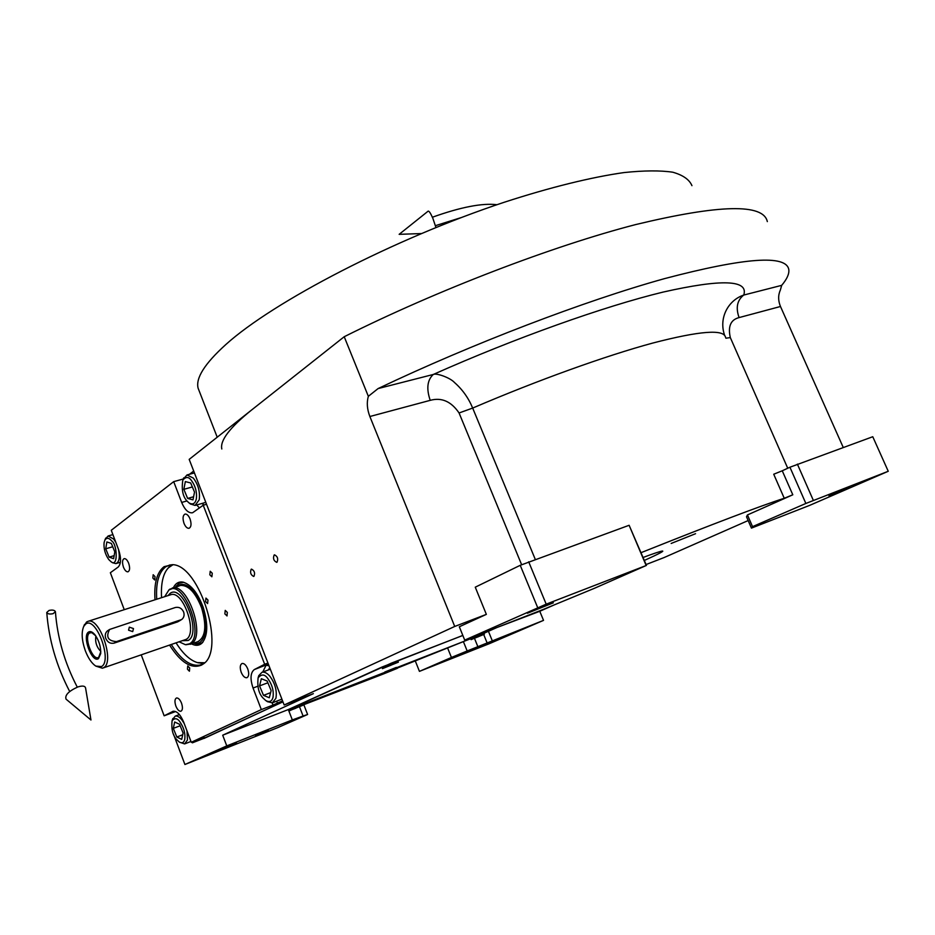 <?xml version="1.0" encoding="UTF-8"?>
<svg xmlns="http://www.w3.org/2000/svg" width="935" height="935" viewBox="0 0 935 935"><rect width="100%" height="100%" fill="white"/><g stroke="black" fill="none" stroke-linecap="round" stroke-linejoin="round"><path stroke-width="1.4" d="M268.333 730.48L255.571 735.81L268.333 730.48M467.149 651.601L454.854 656.744L467.149 651.601M462.813 635.414L382.006 667.052L288.319 709.56L292.328 719.915L226.773 745.896L184.908 764.503L277.753 727.629L307.603 714.492L303.7 704.429L302.484 704.815M396.872 667.625L463.386 641.609L397.422 668.046M397.317 667.812L383.443 673.469L384.834 672.008L396.346 667.391L397.305 668.35L383.595 673.901L303.805 704.686M302.145 704.663L383.747 672.756L302.099 704.639M299.516 706.813L303.092 716.023L307.603 714.492M447.666 648.107L451.43 657.457L419.441 671.365L415.327 661.045M463.386 641.609L467.173 650.97L451.43 657.457M292.328 719.915L303.092 716.023M467.173 650.97L543.527 620.372L539.775 611.28L497.887 627.163M215.704 751.541L236.59 743.15L215.704 751.541M184.908 764.503L173.688 734.665M288.319 709.56L222.705 735.202L226.773 745.896M222.705 735.202L313.365 693.653L284.158 704.99L454.726 626.45L486.352 614.377L459.319 626.766L464.718 640.113L543.118 609.491L594.496 588.267L646.447 565.406L629.126 525.283L520.234 565.313L475.26 587.18L486.352 614.377M189.524 474.255L193.697 471.041M284.158 704.99L189.186 459.377L344.22 336.729C437.007 290.306 552.807 245.952 635.765 224.552C719.576 204.379 763.428 203.398 767.331 221.607M554.42 604.816L539.775 611.28M419.441 671.365L489.484 643.619L543.527 620.372M485.99 644.285L503.194 637.343L485.99 644.285M671.155 543.457L695.57 533.698L671.155 543.457M748.164 520.561L664.072 557.564L646.085 564.541M805.865 503.462L789.935 467.219L782.256 470.784L792.798 494.79L747.451 514.94L746.516 516.763L751.448 528.111L809.581 505.403L888.25 471.275L805.865 503.462L752.535 526.639L751.448 528.111M792.798 494.79L784.255 498.273C761.254 505.613 713.522 523.74 641.059 552.667M274.177 554.969C272.81 558.359 273.651 560.825 276.713 562.344L277.017 562.216C278.408 558.826 277.566 556.36 274.493 554.829L274.177 554.969M251.199 569.24C249.914 572.547 250.732 574.943 253.677 576.451L253.958 576.322C255.267 573.038 254.437 570.63 251.492 569.123L251.199 569.24M454.726 626.45L369.863 416.507C367.081 409.238 366.578 402.506 368.343 396.323L344.22 336.729M368.343 396.323L378.091 388.574C471.813 343.928 584.842 300.743 664.563 278.618C744.879 257.487 786.288 254.484 788.801 269.607C789.362 273.815 787.001 279.062 781.695 285.35L780.398 289.908C778.049 295.144 778.072 300.661 780.48 306.493L843.241 447.456M488.444 631.335L492.254 640.697M747.451 514.94L752.535 526.639M784.255 498.273L773.724 474.232L782.256 470.784M646.447 565.406L546.192 604.162L464.718 640.113M537.695 607.668L520.234 565.313M787.737 468.248L730.317 337.582C727.792 326.385 730.714 319.712 739.082 317.584C735.588 307.732 737.142 300.217 743.757 295.051C748.725 279.81 721.82 278.829 663.044 292.094C604.209 306.329 515.033 338.049 433.279 374.467L378.091 388.574M724.8 335.817C718.314 318.204 728.155 300.24 743.757 295.051M789.935 467.219L872.764 436.727L888.25 471.275M828.983 495.795L849.763 487.392L828.983 495.795M813.345 500.377L797.38 464.122M725.607 337.558C724.286 328.956 700.011 330.791 652.77 343.051C605.74 355.779 537.87 380.148 472.678 408.069C468.505 398.006 462.439 389.486 454.468 382.497C450.343 377.857 436.528 372.761 433.279 374.467C427.26 380.089 426.243 388.715 430.217 400.344L369.863 416.507M527.387 613.243L553.368 602.83L527.387 613.243M646.085 565.348L629.126 525.283M546.192 604.162L528.684 561.795M221.817 448.987C219.877 440.56 229.788 427.575 251.55 410.044M199.424 391.566L198.115 388.212C195.532 378.137 204.753 363.598 225.767 344.594C273.207 301.701 394.044 238.752 504.222 202.264C550.329 187.269 591.481 177.171 624.042 172.566C644.075 170.474 660.332 170.357 672.791 172.215C683.006 175.114 689.387 179.59 691.947 185.668M226.96 615.931L227.345 612.413L225.242 610.38L224.856 613.886L227.053 615.896M203.959 738.323L282.943 701.846L206.004 737.528L192.4 742.822L204.134 737.329M282.557 700.853L272.985 705.083L272.132 702.886M204.134 737.341L191.278 742.273L261.332 709.583L272.985 705.083M191.675 742.121L192.4 742.822M141.243 654.886L164.151 715.801L175.184 711.687M124.25 609.678L110.365 572.734L118.161 567.066C121.176 563.852 121.316 558.043 118.581 549.64L111.277 530.285L173.688 481.642L183.202 479.036M267.948 663.055L264.663 664.259L203.222 505.227L206.553 504.281M128.691 563.326C127.335 560.065 125.828 558.499 124.191 558.616C122.263 559.703 122.017 562.531 123.443 567.113C124.799 570.373 126.307 571.939 127.955 571.823C129.871 570.736 130.117 567.907 128.691 563.326M181.519 703.143C179.987 699.532 178.316 697.814 176.505 697.978C174.693 699.041 174.483 701.729 175.862 706.065C177.393 709.688 179.076 711.406 180.899 711.243C182.699 710.179 182.909 707.479 181.519 703.143M241.207 672.288C242.866 676.134 244.736 677.945 246.828 677.735C248.944 676.543 249.248 673.597 247.752 668.911C246.08 665.065 244.21 663.254 242.13 663.464C240.003 664.656 239.699 667.59 241.207 672.288M184.008 523.366C185.469 526.802 187.129 528.45 189.01 528.298C191.266 527.083 191.617 523.986 190.074 518.995C188.613 515.571 186.953 513.923 185.083 514.063C182.816 515.29 182.454 518.387 184.008 523.366M261.332 709.583L253.046 688.031L257.733 686.267M152.861 578.087L154.707 579.981L155.023 576.615L153.176 574.733L152.861 578.087M187.444 669.203L189.419 671.213L189.7 667.952L187.725 665.954L187.444 669.203M205.583 601.567L207.605 603.566L207.979 600.083L205.945 598.084L205.583 601.567M155.011 599.779C153.913 583.3 156.94 572.267 164.069 566.668L172.613 564.658C200.032 565.137 226.2 650.667 203.012 664.142L201.551 665.077C191.371 669.226 180.724 662.576 169.609 645.15M209.826 574.803L211.871 576.79L212.268 573.237L210.235 571.25L209.826 574.803M264.663 664.259L254.343 669.553C250.428 672.651 249.996 678.81 253.046 688.031M203.222 505.227L192.715 512.684M173.688 481.642L181.671 502.434C184.733 509.645 188.262 513.116 192.248 512.812M164.151 715.801L173.232 711.231M191.278 742.273L183.727 722.252C180.467 714.574 176.925 710.904 173.104 711.266L172.578 711.477M205.092 502.574L205.969 502.785M156.729 599.23C155.713 583.089 158.716 572.267 165.74 566.785L169.702 565.009L172.928 564.705M204.578 662.786L200.254 665.019C190.717 666.737 181.074 659.923 171.327 644.554M196.327 498.974C197.121 492.126 195.427 485.873 191.219 480.228C188.695 476.698 185.913 476.628 182.851 480.017C181.378 489.589 182.804 496.625 187.105 501.113L188.905 502.808C192.68 505.052 195.158 503.778 196.327 498.974M190.378 503.942L195.076 505.438L199.237 499.746C200.207 491.822 198.243 484.61 193.346 478.101L186.988 474.957L183.085 479.41M183.844 489.321L187.643 498.425L192.984 499.863L194.515 492.126L190.682 482.963L185.34 481.595L183.844 489.321L192.353 486.96M187.643 498.425L193.603 496.742M171.841 564.705L167.832 568.433M198.08 662.786L203.701 663.429M172.987 564.705L168.405 567.802C163.087 573.471 160.797 583.44 161.545 597.687M176.107 642.918C182.944 653.74 190.027 660.309 197.367 662.599L204.625 662.74M191.523 643.876C195.52 645.956 198.945 645.758 201.808 643.303C207.909 636.197 208.353 624.148 203.129 607.166C197.706 592.919 191.032 584.574 183.12 582.154C178.877 581.36 175.628 583.195 173.396 587.671M202.965 642.076L202.907 642.123C200.347 644.344 197.297 644.671 193.744 643.128L193.744 643.128M175.605 586.97L179.029 583.276L183.657 582.283M193.896 643.058C204.566 646.634 209.382 627.093 202.229 607.563C193.381 587.051 184.569 580.167 175.78 586.911M197.565 641.784C205.56 637.53 206.904 626.216 201.598 607.855C195.438 592.369 188.356 584.901 180.35 585.45L168.954 589.927M204.005 738.451L205.91 737.563M184.768 739.304C185.469 733.543 183.903 727.792 180.046 722.042C177.521 718.173 174.868 717.729 172.098 720.686C171.222 728.704 172.636 734.887 176.341 739.234L179.368 742.133C182.196 743.512 183.996 742.565 184.768 739.304M179.368 742.133L184.616 743.921L187.456 739.982L186.988 730.913M184.218 723.561L181.998 720.079C179.532 716.97 177.264 715.661 175.196 716.152L172.426 719.716M173.314 728.365L176.82 737.025L181.706 739.375L183.096 733.005L179.555 724.298L174.67 722.007L173.314 728.365L180.151 725.77M176.82 737.025L182.711 734.758M104.089 542.627C103.586 548.67 105.129 554.291 108.729 559.516L110.868 561.573C118.441 568.398 117.191 543.925 111.779 541.026C108.986 537.742 106.672 537.438 104.86 540.138L104.089 542.627M112.527 562.718L115.87 563.618C119.224 562.122 120.101 557.389 118.5 549.441M115.823 542.323L113.719 539.098L108.121 535.989L105.281 539.121M114.795 551.849L111.382 543.445L106.859 541.949L105.737 548.798L109.126 557.131L113.649 558.698L114.795 551.849M109.126 557.131L114.163 555.635M105.737 548.798L112.726 546.741M272.962 697.533C273.978 691.082 272.249 684.747 267.784 678.518C264.698 674.1 261.473 673.878 258.095 677.875C257.172 686.828 258.761 693.478 262.864 697.849L265.774 700.56C269.42 702.501 271.816 701.495 272.962 697.533M267.468 701.682L272.342 702.828L275.918 698.293C277.146 690.848 275.147 683.532 269.946 676.344C267.118 673.048 264.465 671.692 261.999 672.277L258.761 675.631L258.235 677.408M259.556 685.881L263.506 695.36L269.292 697.755L271.138 690.603L267.141 681.042L261.356 678.728L259.556 685.881L267.866 682.772M263.506 695.36L270.601 692.66M85.295 650.667C88.206 658.205 91.7 663.347 95.779 666.082L101.459 666.585C112.796 660.905 95.896 615.651 85.658 624.112L83.729 626.415C81.24 632.305 81.766 640.393 85.295 650.667M95.779 666.082L102.382 668.221L103.621 667.695C115.005 662.272 99.846 617.053 88.124 621.296L86.604 621.974L83.788 626.263M109.617 629.454L107.303 630.985C105.281 632.901 104.767 635.368 105.76 638.371C107.537 642.298 110.307 643.888 114.082 643.128L116.466 641.609L181.729 619.519C183.985 617.591 184.616 615.078 183.622 611.969C181.799 608.217 179.017 606.733 175.289 607.516L109.617 629.454C105.69 636.899 107.969 640.942 116.466 641.609M179.216 641.842L185.41 644.694L189.384 643.853C205.419 636.232 183.377 578.59 168.896 589.997L164.665 596.682M186.042 644.729L191.056 643.935C206.249 637.015 187.771 582.47 172.18 588.057M180.887 620.034L177.662 621.869L114.082 643.128M98.502 658.637L100.723 653.53C100.91 646.81 99.028 640.615 95.066 634.935C92.6 631.896 90.438 630.926 88.591 632.002C81.742 635.823 91.992 663.453 98.502 658.637M100.781 651.707L98.701 657.282C92.752 661.699 83.367 636.419 89.655 632.937L91.84 632.656L95.697 635.788M95.873 636.045C94.973 642.006 96.609 647.113 100.781 651.391M128.562 630.19L132.712 631.616L133.483 628.565L129.322 627.151L128.562 630.19M462.837 635.461L390.865 663.336M483.453 633.498L496.812 627.572M396.826 667.602L471.24 638.5M390.877 663.371L288.342 709.63M300.754 704.885L288.424 709.852M484.19 633.813L483.255 633.416L472.455 637.752L470.924 639.248L484.353 634.21L471.076 639.645L484.353 634.222M395.914 661.793L383.888 666.456L382.286 668.139L398.38 662.144L382.462 668.642L398.392 662.155M390.982 665.253L387.803 666.445L390.935 665.124M383.595 673.901L397.492 668.245M391.239 670.839L388.2 672.008L391.204 670.746M477.703 637.004L479.725 636.092L477.668 636.899M301.608 704.441L302.624 704.873L288.67 710.471M302.636 704.885L288.892 711.056M302.8 705.317L288.833 710.916M295.776 708.239L293.158 709.209L295.74 708.134M49.041 610.438L46.762 612.472C47.615 613.991 49.742 614.388 53.143 613.652L55.41 611.63C54.557 610.111 52.43 609.713 49.041 610.438M77.792 686.968C82.49 685.495 85.085 685.869 85.588 688.067L90.964 719.997L66.046 699.146C64.69 695.231 68.617 691.175 77.792 686.968M428.078 211.193L428.207 211.1C429.188 211.018 430.766 213.496 432.928 218.521L435.944 227.509M474.501 638.395L477.878 646.728M483.711 634.549L487.112 642.918M643.093 557.482C662.401 550.201 674.988 546.613 644.344 560.439M739.082 317.584L780.48 306.493M535.276 559.387L472.678 408.069L459.073 412.978C451.208 401.419 441.589 397.2 430.217 400.344M521.636 564.728L459.073 412.978M743.769 295.051L781.695 285.35M730.317 337.582L725.899 338.213M268.263 669.963L269.771 667.789M277.473 703.225L276.678 701.156M181.671 502.434L186.953 500.938M204.11 504.982L201.867 503.498M254.343 669.553L268.345 664.095M268.988 665.755L266.078 665.241L262.758 671.996M199.482 507.95L196.677 504.982M182.524 640.709L188.11 640.487C202.089 633.755 182.863 583.44 170.17 593.339L167.996 595.607M103.06 667.987L186.053 639.4C198.15 633.79 183.365 590.207 170.918 594.672L88.124 621.296M177.662 621.869L180.174 620.337M217.212 437.194L198.115 388.212M204.216 663.067L203.012 664.142M200.254 665.019L201.867 664.446M194.422 472.923L186.988 474.957M205.805 502.364L195.544 505.309M182.851 480.017L183.681 477.878M188.905 502.808L190.647 504.152M168.405 567.802L169.153 566.879M202.907 642.123L201.808 643.303M175.675 586.946L176.271 585.929M179.403 714.574L175.196 716.152M190.974 741.455L185.048 743.757M172.098 720.686L172.835 718.524M120.405 562.251L116.22 563.513M112.901 534.598L108.121 535.989M110.868 561.573L112.644 562.788M104.86 540.138L105.725 538.092M270.32 669.203L261.999 672.277M281.902 699.146L272.926 702.606M258.095 677.875L258.761 675.631M265.774 700.56L267.597 701.764M190.343 644.285L198.465 641.48M168.732 590.102L169.971 589.073M83.729 626.415L84.524 624.475M95.569 635.613L95.066 634.935M100.735 652.607L100.723 653.53M397.083 661.197L398.193 661.664M46.762 612.472C48.842 639.809 56.497 666.152 69.704 691.514M55.41 611.63C57.339 637.705 64.632 662.88 77.289 687.155M435.453 225.674L461.306 217.563M421.264 233.563L399.151 234.334L428.207 211.1M496.988 204.707C482.308 202.918 460.768 207.091 432.367 217.236"/></g></svg>
